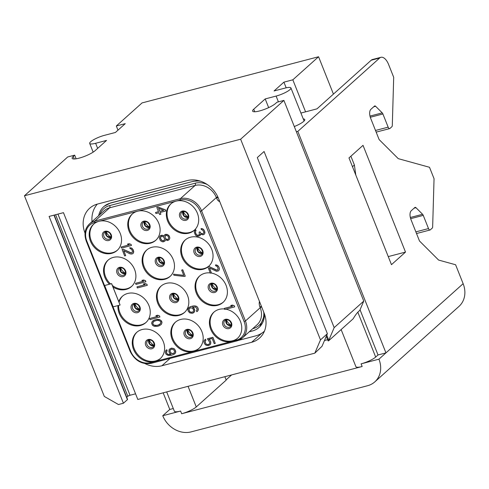 <?xml version="1.0" encoding="UTF-8"?>
<svg xmlns="http://www.w3.org/2000/svg" width="489" height="489" viewBox="0 0 489 489"><rect width="100%" height="100%" fill="white"/><g stroke="black" fill="none" stroke-linecap="round" stroke-linejoin="round"><path stroke-width="0.73" d="M24.45 195.765L104.31 396.445L118.472 404.525L123.43 403.229L49.096 216.425L63.472 212.666L137.812 399.464L314.818 353.162L320.491 339.892L240.631 139.212L24.45 195.765L67.72 156.969L74.664 155.154L73.258 156.413A12.934 2.757 -21.7 0 0 72.146 158.344A12.934 2.757 -21.7 0 0 82.03 157.275A12.934 2.757 -21.7 0 0 95.074 150.704L106.535 140.429L95.624 143.283A11.168 2.378 158.3 0 1 89.689 143.43A11.168 2.378 158.3 0 1 94.126 139.444A11.168 2.378 158.3 0 1 104.518 135.319L115.422 132.464L125.245 123.656L116.321 125.991L142.048 102.922L318.565 56.748L333.431 94.108M166.682 391.915L174.359 411.218A11.76 2.506 -21.7 0 0 180.606 411.06L162.758 415.729A23.515 19.878 -131.9 0 0 191.089 431.891L367.6 385.717A23.515 19.878 -131.9 0 0 374.806 381.878A23.515 19.878 -131.9 0 0 378.938 359.177L463.138 283.687L455.601 264.751L438.609 260.062L419.489 240.991L410.998 219.64A7.054 3.46 -104.7 0 1 411.255 210.722L414.861 207.489A2.353 1.155 -104.7 0 1 415.118 207.348A2.353 1.155 -104.7 0 1 415.968 207.684L422.582 214.286A2.353 1.155 -104.7 0 1 423.26 215.38L428.511 228.565A2.353 1.155 75.3 0 0 430.039 230.001A2.353 1.155 75.3 0 0 430.296 229.861L432.245 228.106A2.353 1.155 75.3 0 0 432.655 226.89L434.049 178.699L429.507 167.287L398.254 158.65L379.134 139.585L370.644 118.234A7.054 3.46 -104.7 0 1 370.9 109.316L374.507 106.076A2.353 1.155 -104.7 0 1 374.763 105.936A2.353 1.155 -104.7 0 1 375.613 106.278L382.227 112.88A2.353 1.155 -104.7 0 1 382.905 113.974L388.156 127.158A2.353 1.155 75.3 0 0 389.684 128.595A2.353 1.155 75.3 0 0 389.941 128.454L391.891 126.7A2.353 1.155 75.3 0 0 392.3 125.484L393.694 77.286L388.596 64.481A11.76 5.764 75.3 0 0 380.943 57.299L372.514 59.505A11.76 5.764 75.3 0 0 371.243 60.202L316.982 108.851L305.576 111.84L292.832 79.817L318.565 56.748M300.918 113.057L305.576 111.84M286.169 87.818L283.907 82.146L292.832 79.817M296.377 131.767L297.813 131.394L379.672 58.002A11.76 5.764 75.3 0 1 380.943 57.299M294.292 126.541A12.347 2.628 -21.7 0 0 304.763 119.542A12.347 2.628 -21.7 0 0 303.259 118.937M180.606 411.06L181.67 413.731L362.153 366.518A11.76 2.506 158.3 0 1 355.9 366.671L341.139 329.568M181.67 413.731A11.76 2.506 -21.7 0 0 196.266 406.94L226.205 380.1L224.848 376.695M283.907 82.146L274.084 90.954L284.995 88.106A11.168 2.378 158.3 0 1 290.931 87.959A11.168 2.378 158.3 0 1 286.493 91.938A11.168 2.378 158.3 0 1 276.108 96.07L265.197 98.925L268.657 107.617M240.631 139.212L283.901 100.416L276.957 102.232L275.551 103.491A12.934 2.757 158.3 0 1 262.507 110.062A12.934 2.757 158.3 0 1 252.63 111.131A12.934 2.757 158.3 0 1 253.736 109.2L265.197 98.925M123.43 403.229L127.409 399.666L53.979 215.148M54.212 215.087L127.562 399.403A1.767 0.373 158.3 0 1 127.409 399.666M126.718 397.288L127.843 396.279A1.767 0.373 158.3 0 1 130.031 395.265L135.563 393.816M320.491 339.892L327.385 333.706L322 346.31L314.818 353.162M324.47 340.54L327.63 339.708M328.541 340.857L334.17 327.624L363.761 301.096L359.788 310.387L358.388 311.646C356.848 313.125 355.106 315.509 353.156 318.791L328.541 340.857A1.767 0.373 158.3 0 1 328.064 340.784L326.279 336.304M116.321 125.991L117.983 130.166M378.938 359.177L361.09 363.847A11.76 2.506 158.3 0 0 375.68 357.062L378.021 354.965L385.955 352.887L297.813 131.394M162.758 415.729L169.775 409.44L173.289 408.523M463.138 283.687A23.515 19.878 48.1 0 1 459.006 306.383L374.806 381.878M360.045 309.788L378.021 354.965M348.987 157.923L363.021 145.343L405.503 252.086L391.469 264.671L348.987 157.923M163.167 392.832L169.775 409.44M355.79 175.013L354.391 164.995L350.894 156.217M354.391 164.995L352.483 166.7M388.254 256.597L405.503 252.086M144.891 363.547A25.868 21.864 -131.9 0 0 161.902 365.766L251.646 342.288A25.868 21.864 -131.9 0 0 259.567 338.064A25.868 21.864 -131.9 0 0 264.115 313.094L218.449 198.345A25.868 21.864 -131.9 0 0 187.287 180.569L97.543 204.047A25.868 21.864 -131.9 0 0 89.621 208.271A25.868 21.864 -131.9 0 0 85.025 233.112M76.113 158.797L74.664 155.154M334.17 327.624L264.078 151.498L257.3 157.58L327.385 333.706M363.761 301.096L283.901 100.416M199.426 180.857L193.131 181.352L110.38 203.131A21.754 18.386 -131.9 0 0 104.151 206.309A21.754 18.386 -131.9 0 0 98.662 215.686M200.649 181.236A21.754 18.386 -131.9 0 0 192.886 181.547M92.03 221.627A28.221 23.857 48.1 0 1 97.317 204.109M193.131 181.352L110.612 202.941L104.261 206.217M249.231 331.811L252.355 330.992A21.754 18.386 -131.9 0 0 259.402 327.08A21.754 18.386 -131.9 0 0 264.445 313.962M264.696 314.702L259.836 326.713L258.137 328.174M264.256 331.304L264.427 331.151A28.221 23.857 48.1 0 1 264.256 331.304A28.221 23.857 48.1 0 1 255.613 335.906L238.461 340.393M225.887 309.176A17.641 14.908 48.1 0 1 240.502 321.591A17.641 14.908 48.1 0 1 237.354 338.504A17.641 14.908 48.1 0 1 231.957 341.383L236.12 340.295A16.577 14.016 -131.9 0 0 244.115 321.585L200.276 211.425A16.577 14.016 -131.9 0 0 180.3 200.032L176.138 201.12A17.641 14.908 48.1 0 1 195.777 210.062A17.641 14.908 48.1 0 1 194.286 230.264A17.641 14.908 48.1 0 1 188.882 233.143A17.641 14.908 48.1 0 1 169.243 224.207A17.641 14.908 48.1 0 1 170.734 203.999A17.641 14.908 48.1 0 1 176.138 201.12L137.562 211.211A17.641 14.908 48.1 0 1 157.201 220.154A17.641 14.908 48.1 0 1 155.71 240.356A17.641 14.908 48.1 0 1 150.306 243.235A17.641 14.908 48.1 0 1 130.667 234.292A17.641 14.908 48.1 0 1 132.158 214.09A17.641 14.908 48.1 0 1 137.562 211.211L98.986 221.303A17.641 14.908 48.1 0 1 118.625 230.246A17.641 14.908 48.1 0 1 117.134 250.447A17.641 14.908 48.1 0 1 111.73 253.326A17.641 14.908 48.1 0 1 92.097 244.384A17.641 14.908 48.1 0 1 93.588 224.182A17.641 14.908 48.1 0 1 98.986 221.303L94.823 222.397A16.577 14.016 -131.9 0 0 86.828 241.101L130.667 351.261L130.105 351.279C134.946 360.784 142.018 364.794 151.327 363.303A1.057 0.52 75.3 0 0 151.443 363.241M130.667 351.261A16.577 14.016 -131.9 0 0 150.643 362.655L154.805 361.567A17.641 14.908 48.1 0 1 135.166 352.624A17.641 14.908 48.1 0 1 136.657 332.422A17.641 14.908 48.1 0 1 142.061 329.543A17.641 14.908 48.1 0 1 161.7 338.486A17.641 14.908 48.1 0 1 160.209 358.688A17.641 14.908 48.1 0 1 154.805 361.567L193.381 351.475A17.641 14.908 48.1 0 1 173.742 342.532A17.641 14.908 48.1 0 1 175.233 322.33A17.641 14.908 48.1 0 1 180.637 319.451A17.641 14.908 48.1 0 1 200.276 328.394A17.641 14.908 48.1 0 1 198.785 348.596A17.641 14.908 48.1 0 1 193.381 351.475L231.957 341.383A17.641 14.908 48.1 0 1 212.318 332.441A17.641 14.908 48.1 0 1 213.809 312.239A17.641 14.908 48.1 0 1 219.213 309.36A17.641 14.908 48.1 0 1 224.579 308.987M232.532 306.23L224.396 308.357L224.775 309.47L234.689 306.872L234.268 305.808L232.367 305.124L230.674 305.564L232.581 306.248L224.347 308.4M234.689 306.872L234.31 305.766L232.409 305.081L230.674 305.564M164.665 279.317A17.641 14.908 48.1 0 1 145.025 270.374A17.641 14.908 48.1 0 1 146.517 250.172A17.641 14.908 48.1 0 1 151.92 247.293A17.641 14.908 48.1 0 1 171.56 256.236A17.641 14.908 48.1 0 1 170.068 276.438A17.641 14.908 48.1 0 1 164.665 279.317M179.023 315.393A17.641 14.908 48.1 0 1 159.383 306.456A17.641 14.908 48.1 0 1 160.875 286.254A17.641 14.908 48.1 0 1 166.278 283.369A17.641 14.908 48.1 0 1 185.918 292.312A17.641 14.908 48.1 0 1 184.426 312.514A17.641 14.908 48.1 0 1 179.023 315.393M120.092 305.032L111.639 283.638L104.652 285.497L113.148 306.847L120.092 305.032L111.596 283.681L104.652 285.497M118.784 301.585A17.641 14.908 48.1 0 1 122.299 296.34A17.641 14.908 48.1 0 1 127.702 293.461A17.641 14.908 48.1 0 1 147.342 302.404A17.641 14.908 48.1 0 1 145.85 322.606A17.641 14.908 48.1 0 1 140.447 325.485A17.641 14.908 48.1 0 1 117.935 305.594M109.438 284.219A17.641 14.908 48.1 0 1 107.941 260.264A17.641 14.908 48.1 0 1 113.344 257.385A17.641 14.908 48.1 0 1 132.984 266.328A17.641 14.908 48.1 0 1 131.492 286.53A17.641 14.908 48.1 0 1 126.089 289.409A17.641 14.908 48.1 0 1 112.996 287.043M217.538 270.081L216.144 270.05L208.882 266.45L207.831 266.725L210.331 273.174L211.389 272.899L209.402 267.917L216.59 271.34L218.699 270.79L219.402 269.036L219.188 267.911L218.198 266.01L216.364 264.916L215.447 264.959L215.802 265.851L217.214 266.462L218.204 268.956L217.079 270.228L208.84 266.493L207.782 266.768M207.868 266.988A17.641 14.908 48.1 0 1 203.241 269.225A17.641 14.908 48.1 0 1 183.601 260.282A17.641 14.908 48.1 0 1 185.093 240.081A17.641 14.908 48.1 0 1 190.496 237.202A17.641 14.908 48.1 0 1 210.136 246.144A17.641 14.908 48.1 0 1 208.644 266.346A17.641 14.908 48.1 0 1 208.363 266.591M210.985 273.003A17.641 14.908 48.1 0 1 226.034 285.24A17.641 14.908 48.1 0 1 223.002 302.428A17.641 14.908 48.1 0 1 217.599 305.307A17.641 14.908 48.1 0 1 197.959 296.365A17.641 14.908 48.1 0 1 199.451 276.163A17.641 14.908 48.1 0 1 204.854 273.284A17.641 14.908 48.1 0 1 210.227 272.905M211.389 272.899L209.481 267.96M218.699 270.79L219.445 268.993L218.95 267.159L217.538 265.368L215.447 264.959M199.402 234.579L197.904 235.343L196.492 234.726L195.502 232.825L195.386 231.511L196.065 230.716L195.71 229.83L194.61 230.735L194.261 232.202L195.392 235.044L196.731 236.071L198.21 236.273L199.873 235.612L200.429 234.158M200.368 235.093L200.386 234.133L202.99 234.824L204.188 234.317L204.793 233.345L204.506 230.863L203.094 229.072L201.003 228.669L201.358 229.555L202.77 230.172L203.62 231.719L203.76 232.66L203.057 233.828L201.089 233.559L199.958 231.89L199.115 232.11L199.402 234.586L198.699 235.166L197.36 235.319L195.881 233.938L195.386 231.511M203.094 233.785L201.138 233.516L200.007 231.847L199.115 232.11M195.429 231.474L195.704 231.01M209.115 344.183L207.446 344.617L206.034 343.999L205.117 342.276L205.252 340.87M205.912 340.332L205.533 339.219L204.151 340.595L203.87 341.652L204.439 343.663L205.991 345.222L208.247 345.613L210.001 344.757L210.637 344.005L210.771 342.007L209.781 340.106L208.791 339.378L212.171 338.498L214.225 343.657L215.276 343.382L212.868 337.331L207.385 338.767L209.714 342.282L209.579 343.694L208.522 344.556L207.397 344.653L205.991 344.042L205.001 341.554L205.912 340.332L205.484 339.262L204.781 339.837M210.001 344.757L210.68 343.963L210.814 341.964L209.83 340.063L208.87 339.36M215.276 343.382L212.917 337.288L207.385 338.767M193.754 307.929L192.44 307.123L195.673 307.061L197.159 309.03L196.462 310.784L196.81 311.676L198.051 310.533L198.192 308.535L197.342 306.988L196.352 306.267L194.102 305.869L191.077 306.469L188.711 307.703L187.8 309.513L188.296 311.346L189.848 312.905L192.104 313.302L193.155 313.021L194.536 311.652L194.818 310.594L194.322 308.761L192.519 307.104M185.258 276.199L182.758 269.751L181.651 270.069L183.778 275.405L173.503 274.164L173.925 275.234L184.2 276.474L185.258 276.199L182.709 269.794L181.651 270.069M183.76 275.356L173.503 274.164M163.992 236.12L162.758 235.307L160.93 235.392L159.97 236.065L159.267 237.819L160.404 240.667L162.232 241.755L163.43 241.835L164.976 241.04L165.398 239.751L167.58 240.557L169.127 239.757L169.824 238.002L169.402 236.346L167.849 234.787L165.808 234.341L164.469 235.081L163.98 236.193L162.709 235.343L161.517 235.264L159.97 236.065M164.976 241.04L165.429 239.781M169.127 239.757L169.872 237.96L168.882 235.472L167.049 234.378L165.221 234.463L164.469 235.081M165.863 210.948L165.484 209.842L158.088 207.061L156.822 207.391L158.473 211.706L155.52 212.477L155.948 213.546L158.901 212.77L159.61 214.549L160.875 214.219L160.166 212.44L165.863 210.948L165.435 209.885L158.039 207.104L156.773 207.434M158.467 211.676L155.52 212.477M160.875 214.219L160.221 212.428M171.083 354.323L167.929 354.36L166.865 353.461L166.443 352.392L167.14 350.637L166.792 349.751L165.551 350.888L165.41 352.887L166.26 354.433L168.302 355.472L171.046 355.344L173.931 354.391L175.478 353.009L175.612 351.004L174.695 349.28L173.705 348.559L171.456 348.168L169.695 349.018L169.066 349.776L168.931 351.774L169.848 353.498L171.113 354.342L169.359 354.604L167.88 354.403L166.822 353.504L166.394 351.848L167.097 350.68L166.743 349.794L166.181 350.136M174.842 353.761L175.802 351.909L174.738 349.244L173.754 348.516L171.498 348.125L169.695 349.018M159.897 317.013L159.518 315.9L157.617 315.222L155.924 315.662L157.782 316.383L149.555 318.541L149.976 319.604L159.897 317.013L159.469 315.943L157.568 315.264L155.881 315.705M157.733 316.371L149.555 318.541M161.248 324.513L161.993 322.716L161.78 321.597L161.144 320.582L159.316 319.488L156.498 319.439L153.613 320.393L152.305 321.352L151.602 323.107L152.452 325.246L154.286 326.334L157.103 326.383L158.998 325.888L161.248 324.513L161.951 322.758L161.101 320.625L160.111 319.904L156.449 319.482L154.555 319.983L152.305 321.352M145.875 281.786L145.496 280.674L143.595 279.995L141.908 280.435L143.766 281.163L135.532 283.314L135.96 284.378L145.875 281.786L145.453 280.717L143.552 280.038L141.859 280.478M143.717 281.144L135.532 283.314M147.293 285.344L146.914 284.237L145.013 283.553L143.326 283.993L145.178 284.72L136.951 286.872L137.378 287.935L147.293 285.344L146.865 284.274L144.964 283.596L143.277 284.036M145.129 284.702L136.951 286.872M131.431 245.49L131.058 244.384L129.151 243.705L127.464 244.145L129.322 244.867L121.095 247.018L121.516 248.088L131.431 245.49L131.009 244.427L129.108 243.742L127.421 244.188M129.273 244.848L121.095 247.018M131.841 252.819L130.441 252.795L123.185 249.194L122.128 249.469L124.634 255.912L125.685 255.637L123.705 250.655L130.117 253.889L131.804 254.035L133.002 253.528L133.564 252.599L133.204 249.94L131.792 248.149L129.75 247.703L130.105 248.589L131.51 249.207L132.36 250.753L132.293 252.336L131.382 252.972L123.136 249.237L122.085 249.512M125.685 255.637L123.784 250.698M133.002 253.528L133.748 251.731L133.252 249.897L131.841 248.106L129.75 247.703M214.164 311.933A17.641 14.908 48.1 0 0 213.167 332.049A17.641 14.908 48.1 0 0 232.654 340.754A17.641 14.908 -131.9 0 0 237.703 338.186M117.476 250.13A17.641 14.908 -131.9 0 1 112.433 252.697A17.641 14.908 48.1 0 1 92.947 243.993A17.641 14.908 48.1 0 1 93.943 223.876M131.834 286.206A17.641 14.908 -131.9 0 1 126.792 288.779A17.641 14.908 48.1 0 1 112.391 285.521M110.502 283.938A17.641 14.908 48.1 0 1 108.301 259.952M146.193 322.288A17.641 14.908 -131.9 0 1 141.15 324.855A17.641 14.908 48.1 0 1 118.613 305.417M119.065 302.3A17.641 14.908 48.1 0 1 122.66 296.034M160.551 358.364A17.641 14.908 -131.9 0 1 155.508 360.937A17.641 14.908 48.1 0 1 136.015 352.233A17.641 14.908 48.1 0 1 137.018 332.117M156.052 240.038A17.641 14.908 -131.9 0 1 151.009 242.605A17.641 14.908 48.1 0 1 131.517 233.901A17.641 14.908 48.1 0 1 132.519 213.785M170.41 276.114A17.641 14.908 -131.9 0 1 165.368 278.687A17.641 14.908 48.1 0 1 145.875 269.977A17.641 14.908 48.1 0 1 146.877 249.867M184.769 312.196A17.641 14.908 -131.9 0 1 179.726 314.769A17.641 14.908 48.1 0 1 160.233 306.059A17.641 14.908 48.1 0 1 161.236 285.943M199.127 348.278A17.641 14.908 -131.9 0 1 194.084 350.845A17.641 14.908 48.1 0 1 174.591 342.141A17.641 14.908 48.1 0 1 175.594 322.025M194.628 229.946A17.641 14.908 -131.9 0 1 189.585 232.513A17.641 14.908 48.1 0 1 170.093 223.809A17.641 14.908 48.1 0 1 171.095 203.693M207.825 266.884A17.641 14.908 -131.9 0 1 203.944 268.595A17.641 14.908 48.1 0 1 184.451 259.891A17.641 14.908 48.1 0 1 185.453 239.775M208.192 266.633A17.641 14.908 -131.9 0 0 208.986 266.022M199.805 275.851A17.641 14.908 48.1 0 0 198.809 295.967A17.641 14.908 48.1 0 0 218.302 304.678A17.641 14.908 -131.9 0 0 223.345 302.104M195.71 229.83L195.099 230.215M196.016 230.759L195.661 229.867M201.969 228.583L201.003 228.669M203.094 229.072L201.92 228.626M203.803 229.677L203.051 229.115M204.506 230.863L203.754 229.714M204.647 231.218L204.457 230.906M204.934 232.519L204.604 231.26M204.793 233.345L204.885 232.562M204.188 234.317L204.75 233.387M199.824 235.655L200.319 235.136M194.072 312.392L194.769 310.637L193.705 307.972M189.671 307.031L188.711 307.703M191.077 306.469L189.622 307.074M192.556 306.083L191.028 306.511M194.102 305.869L192.507 306.12M195.3 305.955L194.054 305.912M196.352 306.267L195.252 305.992M197.342 306.988L196.309 306.31M197.904 307.825L197.293 307.031M198.192 308.535L197.862 307.868M198.332 309.482L198.143 308.577M198.051 310.533L198.283 309.519M197.373 311.334L198.008 310.576M193.155 311.848L191.254 312.343L189.848 311.731L188.925 310.008L189.133 308.773L190.82 307.74L192.721 308.425L193.644 310.148L193.155 311.848M193.167 311.823L192.593 312.19M192.642 312.147L190.527 312.11L189.469 311.212L188.974 309.372L189.646 308.241M160.539 238.663L160.606 237.073L161.871 236.156L163.632 237.067L164.408 238.436L164.341 240.026L163.075 240.949L161.315 240.032L160.465 237.898M168.626 237.336L168.35 238.98L167.434 239.61L165.747 238.876L164.897 236.737L166.156 235.227L167.849 235.967L168.626 237.336M160.514 237.856L161.248 236.315M163.742 240.741L162.067 240.594L160.581 238.626M167.898 239.463L166.706 239.378L165.3 238.174L164.94 236.694L165.747 235.337M158.534 208.351L163.748 210.325L159.738 211.376L158.534 208.351M163.705 210.307L159.787 211.334L158.613 208.375M172.947 353.669L170.832 353.046L169.915 351.322L170.123 350.087L171.596 349.109L173.711 349.739L174.628 351.463L173.931 353.217L172.238 353.657M172.287 353.614L170.453 352.52L169.958 350.686L170.63 349.556M173.956 353.186L172.99 353.626M156.596 320.429L157.929 320.277L160.117 321.077L160.679 321.915L160.612 323.504L158.436 325.057L155.624 325.595L154.072 325.216L152.874 323.956L152.941 322.367L153.925 321.322L156.596 320.429M159.665 324.507L157.006 325.399L154.121 325.173L152.923 323.914L152.776 322.966L153.937 321.316M371.243 60.202L379.672 58.002M226.114 379.867L231.627 374.922M278.406 101.853L276.108 96.07M254.757 111.767L253.736 109.2M74.279 158.98L73.258 156.413M97.659 148.387L95.624 143.283M188.057 386.322L196.266 406.94M362.153 366.518L361.09 363.847M357.826 312.19L375.68 357.062M373.737 106.773L375.613 106.278M369.977 116.082L382.227 112.88M370.295 117.268L382.905 113.974M388.156 127.158L375.509 130.465M428.511 228.565L415.864 231.872M410.65 218.681L423.26 215.38M410.332 217.489L422.582 214.286M414.091 208.18L415.968 207.684M328.785 340.228L326.768 335.161M130.031 395.265L57.946 214.109M127.843 396.279L55.593 214.726M251.646 342.288L261.774 333.205M161.902 365.766L170.129 358.382M207.299 184.555A19.401 16.4 -131.9 0 0 195.19 183.21L109.707 205.576A19.401 16.4 -131.9 0 0 99.854 214.616M109.707 205.576A1.767 0.862 -104.7 0 1 109.646 207.801A17.641 14.908 -131.9 0 0 104.243 210.68L89.463 223.938C84.915 228.339 83.851 234.066 86.266 241.12L130.105 351.279M195.19 183.21A1.767 0.862 -104.7 0 1 195.123 185.441L109.646 207.801L94.86 221.059A17.641 14.908 -131.9 0 0 89.463 223.938M217.782 196.798A1.767 0.373 -21.7 0 0 216.37 197.562A17.641 14.908 -131.9 0 0 195.123 185.441L180.343 198.693L94.86 221.059A1.057 0.52 -104.7 0 0 94.823 222.397M218.063 197.428A1.767 0.373 -21.7 0 0 216.627 198.204L216.37 197.562L201.59 210.814A17.641 14.908 -131.9 0 0 180.343 198.693A1.057 0.52 -104.7 0 0 180.3 200.032M219.213 200.27A1.767 1.418 -64.1 0 0 218.999 201.291A5.293 2.592 -104.7 0 1 216.627 198.204M219.769 201.664L218.999 201.291M260.069 302.929A1.767 0.966 7 0 1 259.268 302.483L259.414 301.285M261.407 306.303A1.767 0.373 -21.7 0 0 259.952 307.08A5.293 2.592 -104.7 0 1 259.268 302.483M252.715 328.681L253.045 328.596A19.401 16.4 -131.9 0 0 263.742 312.165M261.664 306.939A1.767 0.373 -21.7 0 0 260.209 307.722L259.952 307.08M236.12 340.295A1.057 0.52 75.3 0 0 236.81 340.943A1.057 0.52 75.3 0 0 236.921 340.876A17.641 14.908 -131.9 0 0 242.324 337.997L257.11 324.745A17.641 14.908 -131.9 0 0 260.209 307.722L245.429 320.973L201.59 210.814L200.276 211.425M150.643 362.655A1.057 0.52 75.3 0 0 151.327 363.303L236.81 340.943L242.324 337.997A17.641 14.908 -131.9 0 0 245.429 320.973L244.115 321.585M229.005 328.571A5.086 4.297 48.1 0 1 222.874 325.075A5.086 4.297 48.1 0 1 225.325 319.335A5.086 4.297 -131.9 0 1 231.456 322.832A5.086 4.297 -131.9 0 1 229.005 328.571M225.894 319.879A4.114 3.478 48.1 0 0 224.879 320.478A4.114 3.478 48.1 0 0 224.53 325.191A4.114 3.478 48.1 0 0 229.115 327.275A4.114 3.478 -131.9 0 0 230.374 326.603C231.707 325.466 231.597 323.7 230.05 321.31C229.109 320.136 227.764 319.659 226.01 319.873L227.043 324.066L231.101 325.533M231.083 325.57A4.114 3.478 -131.9 0 1 230.985 325.601A4.114 3.478 48.1 0 1 226.865 324.14A4.114 3.478 48.1 0 1 225.985 319.885M231.199 325.203A9.994 8.447 48.1 0 1 226.358 319.806M110.979 237.147A9.994 8.447 48.1 0 1 106.137 231.749M105.758 231.829A4.114 3.478 48.1 0 0 106.645 236.083A4.114 3.478 48.1 0 0 110.758 237.544A4.114 3.478 -131.9 0 0 110.862 237.513M104.658 232.422L105.789 231.817C107.543 231.603 108.888 232.079 109.829 233.253C111.376 235.643 111.48 237.409 110.147 238.546A4.114 3.478 -131.9 0 1 108.888 239.219A4.114 3.478 48.1 0 1 104.31 237.134A4.114 3.478 48.1 0 1 104.658 232.422A4.114 3.478 48.1 0 1 105.667 231.823M108.778 240.515A5.086 4.297 -131.9 0 0 111.229 234.775A5.086 4.297 -131.9 0 0 105.104 231.279A5.086 4.297 48.1 0 0 102.653 237.018A5.086 4.297 48.1 0 0 108.778 240.515M125.337 273.229A9.994 8.447 48.1 0 1 120.496 267.831M120.117 267.905A4.114 3.478 48.1 0 0 121.003 272.165A4.114 3.478 48.1 0 0 125.117 273.62A4.114 3.478 -131.9 0 0 125.221 273.596M119.01 268.498L120.147 267.899C121.902 267.685 123.246 268.161 124.188 269.329C125.728 271.725 125.838 273.492 124.506 274.629A4.114 3.478 -131.9 0 1 123.246 275.301A4.114 3.478 48.1 0 1 118.662 273.217A4.114 3.478 48.1 0 1 119.01 268.498A4.114 3.478 48.1 0 1 120.025 267.905M123.136 276.597A5.086 4.297 -131.9 0 0 125.587 270.857A5.086 4.297 -131.9 0 0 119.463 267.361A5.086 4.297 48.1 0 0 117.012 273.1A5.086 4.297 48.1 0 0 123.136 276.597M137.495 312.673A5.086 4.297 -131.9 0 0 139.946 306.933A5.086 4.297 -131.9 0 0 133.821 303.437A5.086 4.297 48.1 0 0 131.37 309.176A5.086 4.297 48.1 0 0 137.495 312.673M133.369 304.58L134.506 303.981C136.254 303.761 137.605 304.244 138.546 305.411C140.086 307.801 140.196 309.568 138.864 310.711A4.114 3.478 -131.9 0 1 137.605 311.383A4.114 3.478 48.1 0 1 133.02 309.292A4.114 3.478 48.1 0 1 133.369 304.58A4.114 3.478 48.1 0 1 134.383 303.981M134.475 303.987A4.114 3.478 48.1 0 0 135.361 308.241A4.114 3.478 48.1 0 0 139.475 309.702A4.114 3.478 -131.9 0 0 139.579 309.671M139.695 309.311A9.994 8.447 48.1 0 1 134.854 303.907M154.053 345.387A9.994 8.447 48.1 0 1 149.212 339.989M148.833 340.063A4.114 3.478 48.1 0 0 149.72 344.323A4.114 3.478 48.1 0 0 153.833 345.784A4.114 3.478 -131.9 0 0 153.931 345.754M147.727 340.662L148.864 340.057C150.612 339.843 151.963 340.32 152.904 341.493C154.445 343.883 154.555 345.65 153.222 346.787A4.114 3.478 -131.9 0 1 151.963 347.459A4.114 3.478 48.1 0 1 147.378 345.375A4.114 3.478 48.1 0 1 147.727 340.662A4.114 3.478 48.1 0 1 148.742 340.063M151.853 348.755A5.086 4.297 -131.9 0 0 154.304 343.015A5.086 4.297 -131.9 0 0 148.179 339.519A5.086 4.297 48.1 0 0 145.722 345.258A5.086 4.297 48.1 0 0 151.853 348.755M149.555 227.061A9.994 8.447 48.1 0 1 144.713 221.658M144.334 221.737A4.114 3.478 48.1 0 0 145.221 225.991A4.114 3.478 48.1 0 0 149.334 227.452A4.114 3.478 -131.9 0 0 149.438 227.422M143.228 222.33L144.365 221.725C146.113 221.511 147.464 221.994 148.405 223.161C149.946 225.551 150.056 227.318 148.723 228.455A4.114 3.478 -131.9 0 1 147.464 229.127A4.114 3.478 48.1 0 1 142.88 227.043A4.114 3.478 48.1 0 1 143.228 222.33A4.114 3.478 48.1 0 1 144.243 221.731M147.354 230.423A5.086 4.297 -131.9 0 0 149.805 224.683A5.086 4.297 -131.9 0 0 143.68 221.187A5.086 4.297 48.1 0 0 141.229 226.927A5.086 4.297 48.1 0 0 147.354 230.423M163.913 263.137A9.994 8.447 48.1 0 1 159.072 257.74M158.693 257.813A4.114 3.478 48.1 0 0 159.579 262.073A4.114 3.478 48.1 0 0 163.693 263.534A4.114 3.478 -131.9 0 0 163.791 263.504M157.586 258.406L158.723 257.807C160.471 257.593 161.822 258.07 162.764 259.243C164.304 261.633 164.414 263.4 163.082 264.537A4.114 3.478 -131.9 0 1 161.822 265.209A4.114 3.478 48.1 0 1 157.238 263.125A4.114 3.478 48.1 0 1 157.586 258.406A4.114 3.478 48.1 0 1 158.601 257.813M161.712 266.505A5.086 4.297 -131.9 0 0 164.163 260.765A5.086 4.297 -131.9 0 0 158.039 257.269A5.086 4.297 48.1 0 0 155.581 263.009A5.086 4.297 48.1 0 0 161.712 266.505M178.271 299.219A9.994 8.447 48.1 0 1 173.43 293.816M173.051 293.895A4.114 3.478 48.1 0 0 173.937 298.156A4.114 3.478 48.1 0 0 178.051 299.61A4.114 3.478 -131.9 0 0 178.149 299.586M171.945 294.488L173.082 293.889C174.83 293.675 176.181 294.152 177.122 295.319C178.662 297.709 178.772 299.476 177.44 300.619A4.114 3.478 -131.9 0 1 176.181 301.291A4.114 3.478 48.1 0 1 171.596 299.201A4.114 3.478 48.1 0 1 171.945 294.488A4.114 3.478 48.1 0 1 172.959 293.895M176.071 302.581A5.086 4.297 -131.9 0 0 178.522 296.841A5.086 4.297 -131.9 0 0 172.397 293.345A5.086 4.297 48.1 0 0 169.94 299.091A5.086 4.297 48.1 0 0 176.071 302.581M192.629 335.295A9.994 8.447 48.1 0 1 187.782 329.898M187.409 329.971A4.114 3.478 48.1 0 0 188.289 334.231A4.114 3.478 48.1 0 0 192.409 335.692A4.114 3.478 -131.9 0 0 192.507 335.662M186.303 330.57L187.44 329.965C189.188 329.751 190.539 330.228 191.474 331.401C193.021 333.791 193.131 335.558 191.798 336.695A4.114 3.478 -131.9 0 1 190.539 337.367A4.114 3.478 48.1 0 1 185.954 335.283A4.114 3.478 48.1 0 1 186.303 330.57A4.114 3.478 48.1 0 1 187.318 329.971M190.429 338.663A5.086 4.297 -131.9 0 0 192.88 332.923A5.086 4.297 -131.9 0 0 186.755 329.427A5.086 4.297 48.1 0 0 184.298 335.167A5.086 4.297 48.1 0 0 190.429 338.663M188.131 216.969A9.994 8.447 48.1 0 1 183.289 211.566M182.91 211.645A4.114 3.478 48.1 0 0 183.797 215.9A4.114 3.478 48.1 0 0 187.91 217.361A4.114 3.478 -131.9 0 0 188.008 217.33M181.804 212.238L182.941 211.639C184.689 211.419 186.04 211.902 186.981 213.07C188.522 215.46 188.632 217.226 187.299 218.369A4.114 3.478 -131.9 0 1 186.04 219.035A4.114 3.478 48.1 0 1 181.456 216.951A4.114 3.478 48.1 0 1 181.804 212.238A4.114 3.478 48.1 0 1 182.819 211.639M185.93 220.331A5.086 4.297 -131.9 0 0 188.381 214.592A5.086 4.297 -131.9 0 0 182.256 211.095A5.086 4.297 48.1 0 0 179.799 216.835A5.086 4.297 48.1 0 0 185.93 220.331M202.489 253.045A9.994 8.447 48.1 0 1 197.642 247.648M197.269 247.721A4.114 3.478 48.1 0 0 198.149 251.982A4.114 3.478 48.1 0 0 202.269 253.443A4.114 3.478 -131.9 0 0 202.367 253.412M196.162 248.32L197.299 247.715C199.047 247.501 200.398 247.978 201.334 249.152C202.88 251.542 202.99 253.308 201.657 254.445A4.114 3.478 -131.9 0 1 200.398 255.117A4.114 3.478 48.1 0 1 195.814 253.033A4.114 3.478 48.1 0 1 196.162 248.32A4.114 3.478 48.1 0 1 197.177 247.721M200.288 256.413A5.086 4.297 -131.9 0 0 202.739 250.674A5.086 4.297 -131.9 0 0 196.615 247.177A5.086 4.297 48.1 0 0 194.157 252.917A5.086 4.297 48.1 0 0 200.288 256.413M214.647 292.495A5.086 4.297 48.1 0 1 208.516 288.999A5.086 4.297 48.1 0 1 210.967 283.253A5.086 4.297 -131.9 0 1 217.098 286.75A5.086 4.297 -131.9 0 1 214.647 292.495M210.521 284.396A4.114 3.478 48.1 0 0 210.172 289.109A4.114 3.478 48.1 0 0 214.757 291.199A4.114 3.478 -131.9 0 0 216.016 290.527C217.348 289.384 217.238 287.618 215.692 285.228C214.75 284.06 213.406 283.583 211.651 283.797L210.521 284.396A4.114 3.478 48.1 0 1 211.535 283.803M216.725 289.494A4.114 3.478 -131.9 0 1 216.627 289.519A4.114 3.478 48.1 0 1 212.507 288.064A4.114 3.478 48.1 0 1 211.627 283.803M216.841 289.127A9.994 8.447 48.1 0 1 212 283.724M86.828 241.101L86.266 241.12M290.931 87.959L304.085 121.021M89.689 143.43L93.154 152.14M389.684 128.595L376.169 132.128M430.039 230.001L416.524 233.534M259.402 327.08L260.386 326.132M224.879 320.478L226.01 319.873M105.801 231.817L106.816 236.01L110.875 237.477M120.16 267.893L121.174 272.086L125.233 273.559M134.518 303.975L135.532 308.168L139.591 309.635M148.876 340.057L149.891 344.244L153.949 345.717M144.377 221.725L145.392 225.918L149.451 227.385M158.736 257.807L159.75 261.994L163.809 263.467M173.094 293.883L174.108 298.076L178.167 299.543M187.452 329.965L188.467 334.158L192.525 335.625M182.953 211.633L183.968 215.826L188.027 217.293M197.305 247.715L198.326 251.902L202.385 253.375M211.664 283.791L212.684 287.984L216.743 289.451"/></g></svg>
